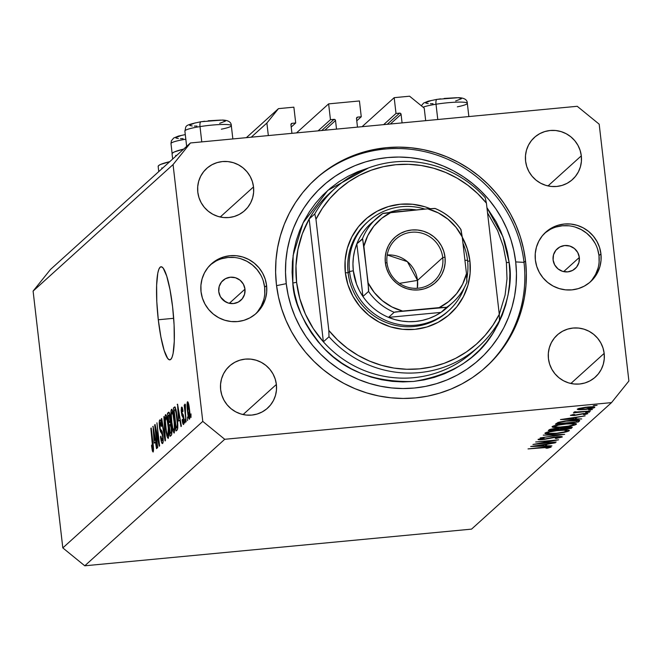<?xml version="1.0" encoding="UTF-8"?>
<svg xmlns="http://www.w3.org/2000/svg" width="662" height="662" viewBox="0 0 662 662"><rect width="100%" height="100%" fill="white"/><g stroke="black" fill="none" stroke-linecap="round" stroke-linejoin="round"><path stroke-width="0.99" d="M268.333 135.578L266.885 123.049L251.229 137.2L266.885 123.049L278.47 108.634L246.363 137.655L278.47 108.634L293.878 107.17L295.707 122.975L291.206 127.046L295.707 122.975L292.099 123.322L290.957 124.348L292.099 123.322L295.707 122.975L293.878 107.17L278.47 108.634L266.885 123.049L268.333 135.578M290.941 124.762A1.332 1.307 -132.1 0 1 292.099 123.322L290.941 124.762L291.934 133.335L290.941 124.762M336.511 129.115L335.518 120.534L324.802 130.224L335.518 120.534L336.511 129.115M334.062 119.342A1.332 1.307 -132.1 0 1 335.518 120.534L334.575 119.392L330.454 119.681L318.091 130.861L330.454 119.681L328.625 103.876L296.51 132.905L328.625 103.876L330.454 119.681L334.062 119.342L321.691 130.522L334.062 119.342M359.433 100.963L328.625 103.876L359.433 100.963L361.262 116.76L356.768 120.832L361.262 116.76L357.662 117.108L356.52 118.134L357.662 117.108L361.262 116.76L359.433 100.963M356.504 118.548A1.332 1.307 -132.1 0 1 357.662 117.108L356.504 118.548L357.488 127.121L356.504 118.548M402.074 122.9L401.081 114.319L390.357 124.009L401.081 114.319L402.074 122.9M399.616 113.128A1.332 1.307 -132.1 0 1 401.081 114.319L400.129 113.177L396.008 113.467L383.646 124.646L396.008 113.467L394.18 97.67L362.073 126.69L394.18 97.67L409.588 96.205L424.226 108.129L425.674 120.658L424.226 108.129L409.588 96.205L394.18 97.67L396.008 113.467L399.616 113.128L387.253 124.307L399.616 113.128M158.193 166.567L158.615 165.591L160.502 164.474L169.753 161.66A38.735 4.708 173.4 0 0 158.16 166.435L158.764 171.599M158.292 319.763L173.684 318.306L158.292 319.763L156.795 301.632L156.621 285.281L157.779 273.191L158.822 269.351L160.113 267.208L161.611 266.827L163.257 268.242L166.733 276.137L170.01 289.691L172.6 306.837A46.745 7.787 84.6 0 1 169.861 359.838A46.745 7.787 84.6 0 1 158.292 319.763A46.745 7.787 84.6 0 1 161.031 266.761A46.745 7.787 84.6 0 1 172.6 306.837L174.098 324.968L174.272 341.327L173.113 353.417L172.07 357.248L170.779 359.4L169.282 359.772L167.635 358.365L164.159 350.463L160.883 336.917L158.292 319.763M244.981 289.145A13.356 13.066 -132.1 0 1 227.289 302.691A13.356 13.066 -132.1 0 1 218.758 291.636L219.172 286.497L221.522 281.954L225.444 278.702L230.343 277.221L235.482 277.75L240.066 280.2L243.401 284.205L244.981 289.145L244.568 294.284L242.218 298.827L238.295 302.079L233.396 303.56L228.258 303.031L223.673 300.581L220.338 296.576L218.758 291.636A13.356 13.066 -132.1 0 1 236.458 278.09A13.356 13.066 -132.1 0 1 244.981 289.145L229.317 303.312L244.981 289.145M579.324 257.452A13.356 13.066 -132.1 0 1 561.624 270.998A13.356 13.066 -132.1 0 1 553.101 259.943L553.515 254.804L555.865 250.261L559.787 247.009L564.686 245.528L569.825 246.057L574.409 248.507L577.744 252.512L579.324 257.452L578.911 262.591L576.561 267.134L572.638 270.394L567.739 271.867L562.601 271.346L558.016 268.888L554.682 264.883L553.101 259.943A13.356 13.066 -132.1 0 1 570.793 246.396A13.356 13.066 -132.1 0 1 579.324 257.452L563.652 271.619L579.324 257.452M589.552 282.575A33.39 32.678 47.9 0 0 598.994 255.59L600.931 253.836A33.39 32.678 -132.1 0 1 590.545 281.714A33.39 32.678 -132.1 0 1 556.692 287.705A33.39 32.678 -132.1 0 1 535.376 260.05L535.26 253.571L536.41 247.216L538.785 241.233L542.277 235.862L546.771 231.295L552.091 227.711L558.025 225.254L564.347 224.021L570.809 224.046L577.173 225.337L583.197 227.844L588.634 231.468L593.293 236.069L596.975 241.473L599.557 247.472L600.931 253.836L601.046 260.323L599.896 266.67L597.521 272.653L594.021 278.032L589.528 282.591L584.215 286.174L578.282 288.632L571.96 289.865L565.497 289.84L559.125 288.549L553.109 286.05L547.673 282.426L543.014 277.817L539.323 272.413L536.75 266.414L535.376 260.05A33.39 32.678 -132.1 0 1 545.761 232.172A33.39 32.678 -132.1 0 1 579.614 226.189A33.39 32.678 -132.1 0 1 600.931 253.836L598.994 255.59A33.39 32.678 47.9 0 0 578.29 228.191A33.39 32.678 47.9 0 0 544.809 233.065L550.147 229.466M255.218 314.268A33.39 32.678 47.9 0 0 264.651 287.283L266.587 285.529A33.39 32.678 -132.1 0 1 256.202 313.407A33.39 32.678 -132.1 0 1 222.349 319.39A33.39 32.678 -132.1 0 1 201.033 291.743L200.917 285.264L202.067 278.909L204.442 272.926L207.942 267.556L212.436 262.988L217.748 259.405L223.682 256.947L230.004 255.714L236.466 255.739L242.838 257.03L248.854 259.537L254.299 263.162L258.95 267.762L262.64 273.166L265.214 279.165L266.587 285.529L266.703 292.008L265.553 298.363L263.186 304.346L259.686 309.717L255.193 314.285L249.872 317.868L243.947 320.325L237.625 321.558L231.154 321.533L224.79 320.243L218.766 317.735L213.33 314.111L208.671 309.51L204.988 304.106L202.406 298.107L201.033 291.743A33.39 32.678 -132.1 0 1 211.418 263.865A33.39 32.678 -132.1 0 1 245.271 257.882A33.39 32.678 -132.1 0 1 266.587 285.529L264.651 287.283A33.39 32.678 47.9 0 0 243.947 259.885A33.39 32.678 47.9 0 0 210.466 264.759L215.804 261.159M525.537 260.985A126.889 124.166 -132.1 0 1 486.065 366.922A126.889 124.166 -132.1 0 1 357.439 389.67A126.889 124.166 -132.1 0 1 276.426 284.594L275.607 272.281L275.996 259.959L277.585 247.77L280.365 235.821L284.304 224.228L289.377 213.098L295.517 202.547L302.666 192.667L310.776 183.564L319.746 175.322L329.502 168.016L339.945 161.718L350.976 156.489L362.486 152.384L374.369 149.438L386.509 147.676L398.781 147.121L411.085 147.775L423.283 149.637L435.273 152.682L446.933 156.886L458.145 162.198L468.812 168.587L478.825 175.968L488.084 184.293L496.508 193.461L504.005 203.4L510.518 214L515.971 225.171L520.324 236.797L523.518 248.78L525.537 260.985L526.356 273.307L525.976 285.62L524.378 297.809L521.598 309.758L517.659 321.36L512.595 332.481L506.455 343.032L499.297 352.912L491.196 362.015L482.217 370.257L472.469 377.563L462.026 383.861L450.996 389.091L439.477 393.195L427.594 396.149L415.455 397.903L403.183 398.458L390.878 397.804L378.681 395.942L366.69 392.897L355.031 388.702L343.818 383.381L333.151 376.992L323.139 369.611L313.879 361.287L305.455 352.118L297.958 342.18L291.445 331.579L285.992 320.408L281.64 308.782L278.445 296.799L276.426 284.594A126.889 124.166 -132.1 0 1 315.898 178.657A126.889 124.166 -132.1 0 1 444.533 155.909A126.889 124.166 -132.1 0 1 525.537 260.985L524.006 262.367L525.537 260.985M276.377 384.457A28.383 27.771 -132.1 0 1 267.547 408.156A28.383 27.771 -132.1 0 1 238.775 413.245A28.383 27.771 -132.1 0 1 220.653 389.744L220.562 384.233L221.538 378.829L223.549 373.749L226.528 369.181L230.343 365.3L234.861 362.255L239.909 360.169L245.279 359.118L250.782 359.135L256.186 360.236L261.308 362.362L265.934 365.441L269.889 369.355L273.017 373.947L275.21 379.053L276.377 384.457L276.476 389.968L275.5 395.371L273.48 400.452L270.51 405.02L266.687 408.901L262.169 411.946L257.129 414.031L251.759 415.091L246.256 415.066L240.844 413.965L235.73 411.838L231.104 408.76L227.149 404.846L224.021 400.253L221.82 395.148L220.653 389.744A28.383 27.771 -132.1 0 1 229.482 366.045A28.383 27.771 -132.1 0 1 258.263 360.955A28.383 27.771 -132.1 0 1 276.377 384.457L243.086 414.553L276.377 384.457M604.166 353.392A28.383 27.771 -132.1 0 1 595.337 377.083A28.383 27.771 -132.1 0 1 566.564 382.173A28.383 27.771 -132.1 0 1 548.442 358.672L548.343 353.16L549.328 347.757L551.338 342.676L554.309 338.108L558.132 334.227L562.65 331.182L567.69 329.097L573.069 328.046L578.563 328.062L583.975 329.163L589.089 331.29L593.715 334.376L597.67 338.282L600.806 342.883L602.999 347.98L604.166 353.392L604.265 358.903L603.281 364.299L601.27 369.379L598.291 373.956L594.476 377.837L589.958 380.873L584.918 382.967L579.54 384.018L574.045 383.993L568.633 382.901L563.519 380.766L558.894 377.688L554.938 373.773L551.802 369.181L549.609 364.083L548.442 358.672A28.383 27.771 -132.1 0 1 557.272 334.972A28.383 27.771 -132.1 0 1 586.044 329.883A28.383 27.771 -132.1 0 1 604.166 353.392L570.867 383.48L604.166 353.392M581.31 155.835A28.383 27.771 -132.1 0 1 572.481 179.534A28.383 27.771 -132.1 0 1 543.709 184.624A28.383 27.771 -132.1 0 1 525.587 161.123L525.487 155.611L526.464 150.208L528.483 145.127L531.454 140.559L535.277 136.678L539.795 133.633L544.834 131.548L550.205 130.497L555.708 130.513L561.119 131.614L566.233 133.741L570.859 136.819L574.815 140.733L577.951 145.326L580.144 150.431L581.31 155.835L581.402 161.346L580.425 166.75L578.414 171.83L575.435 176.398L571.62 180.279L567.102 183.324L562.055 185.41L556.684 186.469L551.189 186.444L545.778 185.343L540.655 183.217L536.038 180.138L532.082 176.224L528.946 171.632L526.753 166.526L525.587 161.123A28.383 27.771 -132.1 0 1 534.416 137.423A28.383 27.771 -132.1 0 1 563.188 132.334A28.383 27.771 -132.1 0 1 581.31 155.835L548.012 185.931L581.31 155.835M253.521 186.907A28.383 27.771 -132.1 0 1 244.692 210.607A28.383 27.771 -132.1 0 1 215.92 215.696A28.383 27.771 -132.1 0 1 197.797 192.187L197.706 186.684L198.683 181.28L200.694 176.2L203.673 171.632L207.487 167.751L212.005 164.706L217.053 162.62L222.424 161.561L227.918 161.586L233.33 162.686L238.444 164.813L243.07 167.891L247.025 171.806L250.162 176.398L252.354 181.504L253.521 186.907L253.62 192.419L252.644 197.822L250.625 202.903L247.654 207.471L243.831 211.352L239.313 214.397L234.274 216.482L228.903 217.533L223.4 217.517L217.988 216.416L212.874 214.289L208.249 211.203L204.293 207.297L201.157 202.696L198.964 197.599L197.797 192.187A28.383 27.771 -132.1 0 1 206.627 168.496A28.383 27.771 -132.1 0 1 235.399 163.406A28.383 27.771 -132.1 0 1 253.521 186.907L220.231 217.004L253.521 186.907M611.523 402.62L224.732 439.287L84.769 565.795L471.551 529.128L611.523 402.62L628.9 381.006L599.184 124.183L628.9 381.006L611.523 402.62L471.551 529.128L84.769 565.795L224.732 439.287L611.523 402.62M538.181 443.722L556.196 442.017L532.935 444.483L553.424 440.569L535.682 441.993L558.629 439.816L538.181 443.722L558.629 439.816L535.682 441.993L553.424 440.569L532.935 444.483L556.196 442.017L538.181 443.722M538.132 439.303C537.817 439.767 539.307 439.866 542.608 439.593L554.276 437.052L559.878 437.259L555.269 438.335L556.13 438.501L562.228 437.036C562.551 436.515 560.822 436.407 557.04 436.705L562.303 436.953L556.13 438.501L555.269 438.335L559.928 437.21L557.644 436.928L544.04 439.436L538.074 439.378L542.964 438.078L544.09 438.203L540.432 439.27L543.692 439.22L557.04 436.705L542.832 439.311L540.449 439.113L544.09 438.203L542.964 438.078L538.049 439.452M564.678 434.346L540.175 437.93L559.795 434.835L543.245 435.157L564.678 434.346L543.245 435.157L559.795 434.835L540.175 437.93L564.678 434.346M569.171 430.763C569.643 429.795 566.25 429.613 558.976 430.217C551.429 431.02 546.771 431.972 545.016 433.08C544.619 434.04 548.062 434.214 555.327 433.602C562.774 432.807 567.392 431.864 569.171 430.763L569.113 430.234L569.063 430.854L567.599 431.5L556.519 433.486L547.275 433.933L544.892 433.238L548.012 431.938L557.768 430.333L566.233 429.87L569.337 430.474M576.321 424.301C576.792 423.332 573.4 423.142 566.126 423.754C558.579 424.549 553.928 425.509 552.174 426.618C551.777 427.578 555.211 427.751 562.477 427.139C569.932 426.345 574.542 425.401 576.321 424.301L576.263 423.771L576.321 424.301L574.748 425.037L563.668 427.023L554.425 427.47L552.042 426.775L556.965 425.07L564.926 423.87L572.539 423.39L576.486 424.011M581.732 418.938L560.482 419.576L585.125 415.868L576.892 417.358L575.27 418.823L581.732 418.938L575.27 418.823L576.892 417.358L585.125 415.868L560.482 419.576L581.732 418.938M597.041 405.334L593.218 405.698L597.066 405.293M594.708 407.453L594.708 407.453C595.088 406.749 592.656 406.609 587.426 407.047L577.347 409.091L579.126 409.728L584.72 409.488L578.133 409.654L577.247 409.215L578.571 408.537L585.771 407.221L593.177 406.816L594.832 407.221L593.591 407.974L584.72 409.488C590.115 408.917 593.442 408.239 594.708 407.453L594.832 407.221M592.407 409.521L588.584 409.886L592.432 409.472M574.062 412.062L576.188 412.376L573.4 412.898L590.487 411.019L573.4 412.898L576.188 412.376L574.086 412.219L574.922 411.756L578.555 412.078L590.487 411.019L574.02 412.153M589.519 412.136L585.696 412.492L589.544 412.087M587.773 413.717L583.694 413.485L574.442 415.215L572.481 414.702L572.522 415.115L574.74 414.544L570.47 415.314L574.202 415.496L570.421 415.372L573.524 414.486L574.74 414.544L572.498 415.173L574.442 415.215L585.522 413.353L587.823 413.651L584.753 414.602L583.412 414.561L585.738 413.849L584 413.717L574.202 415.496L583.462 413.767L585.696 413.924L583.412 414.561L584.753 414.602L587.839 413.584M579.449 420.999C580.533 419.965 577.413 419.766 570.09 420.411L579.134 420.18L579.697 420.684L578.34 422L555.393 424.177L558.083 422.422L564.868 421.015L570.09 420.411L558.083 422.422L555.393 424.177L578.34 422L579.449 420.999L579.358 420.246L579.449 420.999L579.722 420.544M572.158 427.594C572.729 426.99 570.942 426.849 566.788 427.18L560.234 428.355L555.766 428.446C551.62 428.91 549.344 429.431 548.939 430.01L548.244 430.639L571.19 428.463L572.109 427.189L571.19 428.463L548.244 430.639L550.089 429.415L554.442 428.587L568.128 427.064L572.282 427.362M551.934 445.865L530.684 446.511L555.327 442.804L547.093 444.293L545.471 445.758L551.934 445.865L545.471 445.758L547.093 444.293L555.327 442.804L530.684 446.511L551.934 445.865M551.049 447.148L551.049 447.148C550.941 446.627 548.533 446.635 543.841 447.156L528.028 448.91L548.715 447.355L528.028 448.91L549.187 446.742L551.049 447.148L547.54 448.174L545.96 448.174L551.132 446.999M190.449 142.959L577.231 106.292L190.449 142.959L173.063 164.581L33.1 291.09L62.816 547.904L202.779 421.396L173.063 164.581L202.779 421.396L224.732 439.287L202.779 421.396L62.816 547.904L84.769 565.795L62.816 547.904L33.1 291.09L173.063 164.581L190.449 142.959L50.477 269.467L190.449 142.959M155.57 429.249L157.324 447.934L154.66 424.88L155.057 424.524L158.69 441.537L156.935 422.828L159.6 445.874L159.203 446.238L155.57 429.249L159.203 446.238L159.6 445.874L156.935 422.828L158.69 441.537L155.057 424.524L154.66 424.88L157.324 447.934L157.697 447.595L155.57 429.249L156.05 429.199L155.57 429.249M160.121 422.596L161.354 426.436L161.685 425.798C161.131 421.471 160.502 419.509 159.79 419.915L159.79 419.915C159.178 420.643 159.07 423.059 159.484 427.164L161.18 432.625L162.405 432.509L161.18 432.625L162.984 436.134L162.314 440.776L163.208 440.693L162.314 440.776C161.768 441.033 161.271 439.502 160.833 436.159L160.502 436.796C161.106 441.645 161.809 443.879 162.595 443.499C163.266 442.754 163.382 440.18 162.943 435.77L163.191 441.041L162.595 443.499L161.478 442.142L160.593 437.557L160.833 436.159L162.14 440.842L162.703 437.474L162.099 433.726L160.51 431.831L159.641 428.355L159.228 423.175L159.79 419.915L160.8 421.04L161.685 425.798L161.354 426.436L160.634 422.919L159.997 422.745L160.138 428.653L162.091 431.45L162.943 435.77L161.76 430.763L160.254 429.117L159.865 426.882L160.121 422.596L161.156 422.439M163.911 416.514L165.07 440.933L161.338 418.847L161.718 418.5L164.929 438.078L163.911 416.514L164.929 438.078L161.718 418.5L161.338 418.847L165.07 440.933L165.459 440.586L163.911 416.514M168.297 438.343L167.205 437.011L166.112 432.17L164.912 418.723L165.26 415.248L165.914 414.66L167.66 420.353L168.893 431.831L168.297 438.343L168.942 433.875L168.347 425.269C167.602 418.541 166.667 415.016 165.558 414.702C164.714 416.82 164.714 421.289 165.55 428.107L166.824 435.687L167.635 435.604L166.824 435.687L168.107 438.434M174.238 432.973L173.146 431.641L172.054 426.8L170.854 413.345L171.086 410.341L171.855 409.29L173.601 414.983L174.876 427.503L174.238 432.973L174.884 428.504L174.288 419.89C173.543 413.171 172.617 409.646 171.508 409.323C170.664 411.45 170.655 415.918 171.491 422.737L172.765 430.308L173.576 430.234L172.765 430.308L174.048 433.064M178.632 421.065L177.573 404.176L181.38 426.187L180.991 426.535L179.882 419.94L178.632 421.065L179.882 419.94L180.991 426.535L181.38 426.187L177.573 404.176L178.632 421.065M190.987 413.874L190.995 417.499L190.987 413.874M189.489 409.406L189.969 416.886L189.398 419.228L188.14 415.769L187.048 405.351L187.296 402.19L187.627 401.743L188.041 402.132L189.489 409.406C188.968 404.556 188.306 402.024 187.512 401.801C186.907 403.315 186.907 406.509 187.512 411.383C188.041 416.324 188.711 418.914 189.514 419.162C190.126 417.614 190.118 414.362 189.489 409.406M187.545 416.977L187.553 420.61L187.545 416.977M185.484 412.881L186.113 421.909L184.177 405.144L184.549 404.813L184.855 407.486L184.822 404.548L185.054 404.093L185.41 404.697L185.484 412.881L185.41 404.697L184.955 404.118L184.855 407.486L184.549 404.813L184.177 405.144L186.113 421.909L185.484 412.881M185.037 419.245L185.046 422.869L185.037 419.245M181.909 409.505L182.687 411.781L183.026 411.143L181.62 407.122L181.355 412.649L182.861 416.961L183.713 416.886L182.861 416.961L183.804 417.523L183.316 417.573L183.978 418.98L183.399 422.05L184.127 421.984L183.399 422.05L182.472 419.245L182.141 419.882C182.604 423.241 183.101 424.764 183.647 424.466L183.904 418.268L184.053 423.266L183.564 424.524L182.969 423.887L182.141 419.882L182.472 419.245L183.399 422.05L183.523 418.607L181.86 415.422L181.181 410.63L181.471 407.32L181.967 407.113L182.348 407.8L183.026 411.143L182.687 411.781L181.909 409.505L181.736 412.376L183.25 414.826L183.904 418.268L181.686 411.979L181.909 409.505L182.745 409.389M177.151 417.143L177.747 428.124L177.3 429.837L176.084 430.97L173.419 407.924L175.041 406.923L176.249 410.903L177.151 417.143L175.041 406.923L173.419 407.924L176.084 430.97L177.143 430.019C178.004 428.198 178.004 423.903 177.151 417.143M171.541 427.602L171.715 434.355L170.142 436.349L167.478 413.303L168.777 412.186L169.447 413.088L171.541 427.602L170.399 422.397L170.233 417.209C169.737 413.411 169.191 411.781 168.587 412.294L167.478 413.303L170.142 436.349L171.243 435.348C171.93 434.686 172.029 432.104 171.541 427.602M154.163 443.184L153.096 426.295L156.911 448.306L156.522 448.662L155.413 442.059L154.163 443.184L155.413 442.059L156.522 448.662L156.911 448.306L153.096 426.295L154.163 443.184M152.823 449.357L153.51 449.291L152.823 449.357L151.846 444.947L151.515 445.584L152.368 450.946L153.112 452.063L152.368 450.946L151.515 445.584L151.846 444.947L152.616 449.25L153.021 448.042L151.226 427.991L153.402 447.363L153.112 452.063C153.634 450.739 153.609 447.926 153.03 443.631L151.226 427.991L150.853 428.322L152.765 449.382L153.51 449.316M599.184 124.183L577.231 106.292L599.184 124.183M50.477 269.467L33.1 291.09L50.477 269.467M264.759 293.771L264.651 287.283L263.277 280.92M260.696 274.92L257.005 269.517L252.354 264.916L246.918 261.291L240.894 258.784M234.53 257.493L228.059 257.468L221.737 258.701M257.741 311.479L261.242 306.101L263.608 300.118M592.085 279.786L595.585 274.407L597.952 268.424M599.102 262.078L598.994 255.59L597.62 249.226M595.039 243.227L591.348 237.823L586.697 233.223L581.253 229.598L575.237 227.091M568.873 225.8L562.402 225.775L556.08 227.008M220.976 297.453L224.757 301.061L220.976 297.453M225.08 301.582L224.757 301.061L225.08 301.582M187.925 411.35L187.512 411.383L187.925 411.35M187.776 404.209L187.884 411.044L187.851 404.168L189.547 409.869L189.249 416.762L189.977 416.696L189.175 416.795L187.884 411.044L188.331 414.238L189.075 416.754L189.977 416.721M189.249 416.762L189.258 410.945L187.859 404.168L188.662 404.093L187.925 404.192M185.41 404.697L184.955 404.118M183.399 422.05L184.127 422.017M177.623 404.465L177.209 404.499L177.623 404.465M178.442 418.26L178.012 406.708L179.841 417.317L178.442 418.26L179.981 418.119L178.442 418.26L179.452 417.35L177.664 406.733L178.442 418.26M175.471 407.734L173.419 407.924L175.471 407.734M175.066 406.956L174.429 407.014L175.066 406.956M175.041 406.923L174.429 407.014M174.727 409.72L174.106 410.283L176.142 427.942L174.106 410.283L175.993 409.654L175.289 409.72L177.184 417.408L177.284 423.2L177.706 423.167L176.787 427.371L177.797 427.271L176.142 427.942L177.772 427.793L176.142 427.942L177.159 426.676L177.308 423.639L176.051 412.368L175.405 409.927L174.727 409.72L175.289 409.72M171.822 412.012L171.334 415.157L171.863 422.439L172.782 428.132L173.924 430.283C173.105 430.035 172.418 427.42 171.863 422.439C171.193 417.168 171.177 413.692 171.822 412.012L173.154 415.091L173.618 415.049L173.154 415.091L173.907 420.155C174.545 425.277 174.553 428.653 173.924 430.283L174.842 430.242M169.455 413.113L167.478 413.303L169.455 413.113M169.025 412.252L168.587 412.294L169.025 412.252M168.769 415.107L168.156 415.653L168.959 422.538L168.156 415.653L169.091 414.925L170.308 417.879L169.952 421.396L170.465 421.346L168.959 422.538L170.399 422.406L168.959 422.538L170.043 420.809L169.116 414.925L169.886 414.851M169.952 424.615L169.265 425.236L170.2 433.32L171.855 432.567L170.937 432.65L171.855 431.98L171.268 432.038L171.574 427.925L170.167 424.491L171.168 427.958L171.268 432.038L170.2 433.32L171.839 433.163L170.2 433.32L169.265 425.236L171.053 424.408M167.983 435.654L168.901 435.571L167.983 435.654L168.371 425.492L167.213 420.461L167.668 420.42L165.881 417.391L167.213 420.461L167.966 425.534C168.603 430.648 168.611 434.024 167.983 435.654C167.155 435.406 166.476 432.791 165.922 427.809C165.252 422.538 165.235 419.071 165.881 417.391L167.014 417.234M161.768 418.806L161.338 418.847L161.768 418.806M162.314 440.776L163.208 440.743M155.123 424.839L154.66 424.88L155.123 424.839M153.145 426.585L152.732 426.626L153.145 426.585M153.973 440.379L153.534 428.827L155.371 439.436L153.973 440.379L155.512 440.238L153.973 440.379L154.974 439.477L153.195 428.86L153.973 440.379M152.368 450.946L153.468 450.839L152.368 450.946M173.924 430.283L174.387 427.892L174.089 421.768L172.997 414.338L171.971 411.954L172.956 411.863M165.881 417.391L165.392 421.272L166.328 430.838L167.436 435.298L168.901 435.621M172.658 159.037L172.062 153.882A38.735 4.708 173.4 0 1 183.647 149.107L174.404 151.921L172.517 153.03L172.087 154.006M175.629 155.396L176.547 155.52M161.735 167.958L162.653 168.082M594.832 405.789L594.774 405.326L594.832 405.789M579.126 409.728L578.977 408.421L579.126 409.728M579.407 408.901L587.12 407.337C591.1 407.006 592.937 407.105 592.647 407.643L585.051 409.199C581.062 409.53 579.184 409.43 579.407 408.901L579.341 408.322L579.962 409.315L585.704 409.133L592.73 407.478L585.142 407.552L579.324 409.05L579.242 408.346M592.656 406.799L592.647 407.643M590.198 409.977L590.148 409.505L590.198 409.977M587.31 412.583L587.26 412.12L587.31 412.583M572.448 414.702L572.522 415.115M585.68 413.345L585.696 413.924M575.104 417.366L575.27 418.823L575.104 417.366M564.976 419.137L574.343 417.474L573.093 418.889L564.943 418.88L573.093 418.889L574.376 417.739L564.976 419.137M578.116 420.064L578.34 422L578.116 420.064M577.156 420.693L565.447 421.214L560.4 422.265L558.074 423.663L576.312 421.934L577.239 420.792L576.312 421.934L558.074 423.663L557.934 422.472L558.074 423.663L558.198 422.381L558.323 423.44L560.011 421.884L560.06 422.381L569.734 420.444L577.156 420.693L577.082 420.031L577.247 420.817L577.156 420.031M554.541 426.378C555.972 425.476 559.721 424.698 565.803 424.044L565.803 424.044C571.745 423.556 574.459 423.721 573.954 424.541C572.556 425.426 568.832 426.196 562.791 426.849C556.883 427.338 554.135 427.18 554.541 426.378L554.458 425.658L554.425 426.634L558.405 425.12L566.283 423.994L572.332 423.796L573.954 424.541L573.995 423.423M571.19 428.463L571.025 427.015L571.19 428.463M558.654 428.264L558.72 428.885L553.813 428.935L550.916 430.126L551.281 429.1L551.355 429.737L555.484 428.728C558.43 428.546 559.431 428.711 558.488 429.233L550.916 430.126L550.809 429.208L550.916 430.126L558.488 429.233M569.775 426.99L569.85 427.619L564.132 427.776L560.623 429.208L560.747 428.19L560.838 429.017L561.724 427.933L561.781 428.38L566.465 427.47C569.519 427.28 570.57 427.453 569.618 427.983L560.623 429.208L560.515 428.264L560.623 429.208L569.618 427.983M547.391 432.84C548.815 431.938 552.571 431.161 558.645 430.507L558.645 430.507C564.595 430.019 567.309 430.184 566.804 431.003C565.406 431.889 561.682 432.667 555.641 433.312C549.733 433.8 546.986 433.643 547.391 432.84L547.308 432.121L547.275 433.097L548.169 433.461L556.61 433.221L564.132 431.988L566.937 430.747L563.9 430.217L556.692 430.714L549.841 431.914L547.267 433.072L547.16 432.162M566.837 429.886L566.804 431.003M559.87 436.539L559.878 437.259M540.382 438.567L540.449 439.113L540.382 438.567M540.316 438.583L540.449 439.113M545.306 444.293L545.471 445.758L545.306 444.293M535.177 446.072L544.545 444.409L543.295 445.824L535.153 445.807L543.295 445.824L544.578 444.665L535.177 446.072M548.699 447.231L548.641 446.759M548.69 446.759L548.715 447.355M554.317 425.699L554.417 426.609L555.319 426.998L559.978 427.064L568.476 426.096L573.954 424.541M185.823 139.202A23.377 2.838 173.4 0 0 170.986 143.604L172.128 153.51M181.396 135.42L175.695 137.605M175.91 138.01L178.343 138.54M180.469 138.639L183.101 138.631M171.069 143.795A23.377 2.838 -6.6 0 1 182.265 139.823M440.644 98.861L437.251 99.358A5.346 1.779 80.9 0 0 436.994 99.358A5.346 1.779 80.9 0 0 436.01 104.232A23.377 2.838 -6.6 0 1 467.24 103.106A23.377 2.838 -6.6 0 1 457.359 106.822M421.322 105.763L423.606 103.082L428.231 101.178L437.019 99.358L458.452 97.678C464.376 97.885 467.331 99.763 467.322 103.297A23.377 2.838 173.4 0 0 436.01 104.232L437.781 119.516L436.01 104.232A23.377 2.838 173.4 0 0 423.051 107.178A23.377 2.838 -6.6 0 1 436.01 104.232A5.346 1.779 -99.1 0 1 436.994 99.358A5.346 1.779 -99.1 0 1 437.251 99.358M455.688 100.938L461.397 98.754M461.182 98.348L458.741 97.819M456.614 97.719L444.152 98.439M431.301 100.492L425.592 102.676M425.807 103.082L428.248 103.611M430.374 103.711L433.006 103.702M204.641 121.237L201.248 121.734A5.346 1.779 80.9 0 0 200.991 121.725A5.346 1.779 80.9 0 0 200.007 126.599A23.377 2.838 -6.6 0 1 231.237 125.474A23.377 2.838 -6.6 0 1 221.356 129.189M184.963 131.233A23.377 2.838 -6.6 0 1 200.007 126.599A5.346 1.779 -99.1 0 1 200.991 121.725L222.449 120.054C228.365 120.261 231.328 122.131 231.319 125.672A23.377 2.838 173.4 0 0 200.007 126.599L201.769 141.883L200.007 126.599A23.377 2.838 173.4 0 0 184.88 131.043L186.651 146.385M219.685 123.314L225.394 121.129M225.171 120.724L222.738 120.194M220.612 120.095L208.141 120.807M195.29 122.859L189.589 125.044M189.804 125.457L192.237 125.987M194.363 126.086L196.995 126.07M184.88 131.043C186.626 125.706 182.745 125.54 201.008 121.725A5.346 1.779 -99.1 0 1 201.248 121.734M447.413 311.843A60.11 58.81 -132.1 0 1 386.484 322.617A60.11 58.81 -132.1 0 1 348.113 272.843L345.341 272.694L347.955 284.784L352.854 296.179L359.863 306.448L368.701 315.195L379.045 322.08L390.481 326.846L402.57 329.295L414.859 329.345L426.874 326.995L438.145 322.328L448.24 315.526L456.78 306.845L463.425 296.634L467.935 285.272L470.119 273.199L469.904 260.886A63.444 62.079 -132.1 0 0 462.25 237.137L467.289 248.796L469.904 260.886L467.645 261.341L469.904 260.886A63.444 62.079 -132.1 0 1 414.859 329.345A63.444 62.079 -132.1 0 1 345.341 272.694L348.113 272.843A60.11 58.81 47.9 0 0 386.939 322.791A60.11 58.81 47.9 0 0 448.124 311.19M506.347 262.466L509.152 262.533C512.777 281.284 508.085 303.701 495.06 329.775C479.329 357.927 452.154 375.147 413.551 381.444C374.344 382.528 343.826 370.77 321.989 346.185C303.279 323.114 293.556 302.062 292.811 283.046L296.601 282.269A106.855 104.555 47.9 0 0 323.379 341.824A106.855 104.555 47.9 0 0 470.955 353.525M315.137 179.352A126.889 124.166 -132.1 0 1 443.482 157.49A126.889 124.166 -132.1 0 1 524.006 262.367L515.706 261.912A116.876 114.36 -132.1 0 1 414.313 388.031A116.876 114.36 -132.1 0 1 286.257 283.667L285.504 272.314L285.86 260.977L287.325 249.748L289.89 238.734L293.523 228.059L298.181 217.806L303.841 208.091L310.428 198.997L317.892 190.606L326.159 183.018L335.146 176.282L344.761 170.482L354.923 165.674L365.523 161.884L376.471 159.17L387.651 157.556L398.954 157.043L410.283 157.647L421.529 159.36L432.567 162.165L443.3 166.03L453.636 170.928L463.458 176.812L472.676 183.614L481.208 191.277L488.961 199.725L495.871 208.878L501.87 218.642L506.893 228.928L510.899 239.644L513.844 250.675L515.706 261.912L516.459 273.265L516.103 284.602L514.639 295.831L512.074 306.845L508.449 317.52L503.782 327.773L498.122 337.488L491.535 346.59L484.071 354.973L475.804 362.569L466.826 369.297L457.202 375.097L447.049 379.905L436.44 383.695L425.501 386.409L414.313 388.031L403.009 388.536L391.681 387.932L380.435 386.219L369.396 383.414L358.663 379.549L348.328 374.651L338.505 368.767L329.287 361.965L320.756 354.302L313.002 345.854L306.092 336.701L300.093 326.937L295.07 316.651L291.065 305.935L288.119 294.904L286.257 283.667L276.55 285.645L286.257 283.667A116.876 114.36 -132.1 0 1 387.651 157.556A116.876 114.36 -132.1 0 1 515.706 261.912L524.006 262.367A126.889 124.166 47.9 0 0 443.482 157.49A126.889 124.166 47.9 0 0 315.129 179.352M335.46 187.975L329.841 193.056A106.855 104.555 47.9 0 0 309.162 218.99L314.781 213.909A106.855 104.555 -132.1 0 1 335.46 187.975A106.855 104.555 -132.1 0 1 485.229 197.748A106.855 104.555 47.9 0 0 314.781 213.909L315.964 219.279L328.832 330.454L337.529 339.929L347.318 348.27L358.034 355.362L369.512 361.08L381.585 365.341L394.055 368.089L406.733 369.264L419.435 368.858L431.947 366.872L444.086 363.347L455.655 358.324L466.487 351.886L476.417 344.141L485.271 335.195L492.933 325.199L499.28 314.293L486.413 203.126L477.716 193.652L467.926 185.302L457.219 178.21L445.733 172.492L433.66 168.231L421.189 165.492L408.512 164.317L395.81 164.722L383.298 166.7L371.159 170.233L359.59 175.256L348.758 181.686L338.836 189.44L329.974 198.377L322.311 208.381L315.964 219.279A103.512 101.294 -132.1 0 1 486.413 203.126L485.229 197.748L486.413 203.126L499.28 314.293A103.512 101.294 -132.1 0 1 328.832 330.454L328.997 336.751L323.379 341.824A106.855 104.555 47.9 0 0 473.148 351.596L478.767 346.524A106.855 104.555 -132.1 0 1 328.997 336.751A106.855 104.555 47.9 0 0 499.446 320.59A106.855 104.555 -132.1 0 1 478.767 346.524M345.341 272.694L345.125 260.373L347.318 248.3L351.82 236.938L358.465 226.727L367.005 218.055L377.1 211.252L388.371 206.585L400.386 204.227L412.674 204.277L424.772 206.734L430.093 208.629A63.444 62.079 -132.1 0 0 345.341 272.694M499.446 320.59L499.28 314.293L499.446 320.59M524.006 262.367A126.889 124.166 -132.1 0 1 485.296 367.617A126.889 124.166 47.9 0 0 524.006 262.367M332.034 191.128A106.855 104.555 47.9 0 0 309.162 218.99A106.855 104.555 47.9 0 0 296.601 282.269L292.811 283.046L293.125 255.416L303.105 222.837L327.839 190.366L368.411 167.966L357.554 171.789L347.972 176.332L338.903 181.802L330.437 188.149L322.642 195.307L315.608 203.209L309.394 211.79L304.057 220.951L299.663 230.616L296.237 240.687L293.82 251.063L292.438 261.647L292.099 272.347L292.811 283.046L294.565 293.647L297.346 304.04L301.119 314.144L305.861 323.842L311.512 333.052L318.025 341.683L325.34 349.644L333.383 356.868L342.08 363.281L351.34 368.825L361.08 373.451L371.2 377.1L381.61 379.74L392.21 381.353L402.893 381.924L413.551 381.444L424.094 379.914L434.413 377.357L444.409 373.79L453.991 369.247L463.061 363.777L471.534 357.439L479.321 350.272L486.355 342.37L492.569 333.797L497.907 324.628L502.309 314.963L505.727 304.901L508.143 294.516L509.525 283.932L509.864 273.232L509.152 262.533L507.398 251.932L504.618 241.539L500.844 231.435L496.103 221.737L486.942 207.661L502.905 236.582L509.152 262.533L506.397 262.524M367.526 222.018A60.11 58.81 47.9 0 0 348.113 272.843A60.11 58.81 -132.1 0 1 366.806 222.655M499.28 314.376L505.081 295.12L507.009 278.834L506.38 262.384L503.228 246.181L497.617 230.599L487.546 212.866M309.162 218.99L302.335 233.794L297.908 249.533L295.98 265.826L296.601 282.269L299.762 298.479L305.372 314.053L313.308 328.617L323.379 341.824L309.162 218.99L323.379 341.824L328.997 336.751L328.832 330.454L315.964 219.279L314.781 213.909L309.162 218.99M387.013 262.872A28.383 27.771 47.9 0 0 418.111 288.218A28.383 27.771 47.9 0 0 442.737 257.592L445.013 257.129A30.386 29.732 -132.1 0 1 418.649 289.915A30.386 29.732 -132.1 0 1 385.358 262.781L387.013 262.872A28.383 27.771 -132.1 0 1 395.843 239.172A28.383 27.771 -132.1 0 1 424.615 234.091A28.383 27.771 -132.1 0 1 442.737 257.592A28.383 27.771 -132.1 0 1 433.908 281.292A28.383 27.771 -132.1 0 1 405.136 286.373A28.383 27.771 -132.1 0 1 387.013 262.872L385.358 262.781L385.251 256.881L386.302 251.097L388.453 245.66L391.639 240.769L395.727 236.615L400.568 233.355L405.963 231.121L411.714 229.995L417.606 230.02L423.399 231.195L428.868 233.471L433.825 236.773L438.062 240.96L441.413 245.875L443.763 251.337L445.013 257.129L445.112 263.029L444.07 268.805L441.91 274.25L438.724 279.141L434.636 283.295L429.803 286.555L424.4 288.789L418.649 289.915L412.765 289.89L406.973 288.715L401.495 286.439L396.546 283.137L392.309 278.95L388.95 274.035L386.608 268.573L385.358 262.781A30.386 29.732 -132.1 0 1 411.714 229.995A30.386 29.732 -132.1 0 1 445.013 257.129L442.737 257.592L417.507 280.398L442.737 257.592A28.383 27.771 47.9 0 0 411.64 232.246A28.383 27.771 47.9 0 0 387.013 262.872M417.308 288.284A28.383 27.771 47.9 0 0 417.507 280.398L417.308 288.284M399.443 283.361L417.507 280.398L399.443 283.361M389.182 212.502A56.766 55.55 -132.1 0 1 416.315 209.92L409.43 209.3L402.579 209.523L395.818 210.59L389.182 212.502M449.837 304.967A56.766 55.55 -132.1 0 1 440.991 312.398A56.766 55.55 -132.1 0 1 388.544 317.371L395.082 319.63L401.817 321.078L408.669 321.691L415.529 321.467L422.29 320.4L428.852 318.513L435.116 315.832L440.991 312.398L388.544 317.371A56.766 55.55 -132.1 0 1 362.933 296.493A56.766 55.55 -132.1 0 1 353.326 270.775L356.561 284.197L359.375 290.535L362.933 296.493L356.835 243.815L354.724 250.319L353.425 257.046L352.954 263.898L353.326 270.775L349.544 271.552A60.11 58.81 47.9 0 0 401.478 324.893A60.11 58.81 47.9 0 0 464.261 287.796A60.11 58.81 -132.1 0 1 448.844 310.544A60.11 58.81 -132.1 0 1 387.915 321.318A60.11 58.81 -132.1 0 1 349.544 271.552L348.113 272.843L349.544 271.552A60.11 58.81 -132.1 0 1 368.238 221.365A60.11 58.81 -132.1 0 1 424.913 209.101A60.11 58.81 47.9 0 0 349.544 271.552L353.326 270.775A56.766 55.55 -132.1 0 1 356.835 243.815A56.766 55.55 -132.1 0 1 373.889 220.942M467.546 260.365A60.11 58.81 47.9 0 0 462.961 243.285A60.11 58.81 -132.1 0 1 467.546 260.365A60.11 58.81 -132.1 0 1 466.917 278.214A60.11 58.81 47.9 0 0 467.546 260.365L464.923 260.224L467.546 260.365M466.884 282.095L467.008 281.549L466.884 282.095A56.766 55.55 -132.1 0 1 452.734 302.526A56.766 55.55 -132.1 0 1 446.61 307.317L440.991 312.398L388.544 317.371L394.163 312.29L395.711 311.91L446.61 307.317A56.766 55.55 47.9 0 0 452.775 302.501A56.766 55.55 47.9 0 0 466.884 282.095L466.47 273.629L462.233 236.963L460.793 229.416A56.766 55.55 -132.1 0 0 435.182 208.547L427.718 208.836L382.735 213.512A56.766 55.55 47.9 0 0 376.57 218.336A56.766 55.55 47.9 0 0 362.453 238.734L363.893 246.281L368.693 289.89L368.552 291.421L362.933 296.493L356.835 243.815L362.453 238.734A56.766 55.55 -132.1 0 1 376.604 218.303A56.766 55.55 -132.1 0 1 382.735 213.512L383.298 213.321L382.735 213.512M382.752 213.503L370.985 223.384A56.766 55.55 47.9 0 0 356.835 243.815L362.668 238.982L368.138 282.947L374.328 292.587L382.413 300.722L391.995 306.978L402.645 311.074L439.146 307.615L448.629 301.607L456.581 293.688L462.614 284.213L466.47 273.629L462.233 236.963L456.035 227.323L447.959 219.188L438.368 212.932L427.718 208.836L391.217 212.295L381.734 218.303L373.79 226.222L367.749 235.689L363.893 246.281A53.423 52.281 -132.1 0 1 391.217 212.295L383.298 213.321M467.008 281.549L466.47 273.629A53.423 52.281 -132.1 0 1 439.146 307.615L446.61 307.317L440.991 312.398A56.766 55.55 47.9 0 0 447.115 307.607L452.734 302.526C459.039 296.799 463.772 289.964 466.933 282.02M362.933 296.493A56.766 55.55 47.9 0 0 388.544 317.371L394.163 312.29A56.766 55.55 -132.1 0 1 368.552 291.421L362.933 296.493M394.163 312.29L402.645 311.074A53.423 52.281 -132.1 0 1 368.138 282.947L368.552 291.421A56.766 55.55 47.9 0 0 394.163 312.29M434.959 208.431L427.718 208.836A53.423 52.281 -132.1 0 1 462.233 236.963L461.009 229.656M387.212 254.986L407.37 261.647L417.507 280.398A28.383 27.771 47.9 0 0 387.212 254.986M175.033 409.563L175.951 409.472M185.286 134.593L178.335 136.107L173.709 138.01L171.375 140.807L170.986 143.604M467.322 103.297L468.862 116.57M231.319 125.672L232.85 138.937M435.157 208.472C445.783 212.941 454.364 219.941 460.918 229.466"/></g></svg>
